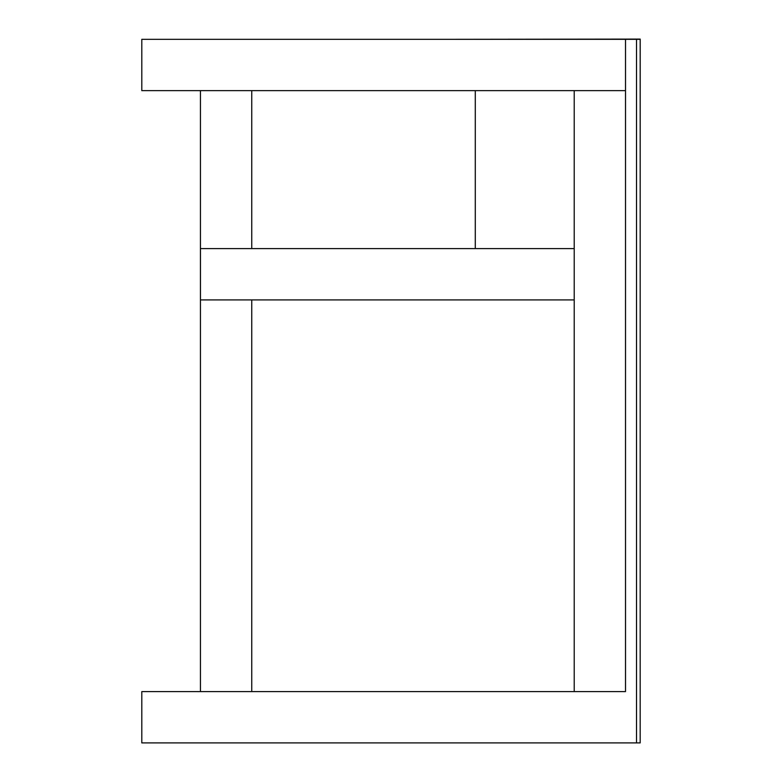 <?xml version="1.0" encoding="UTF-8"?>
<svg xmlns="http://www.w3.org/2000/svg" width="782" height="782" viewBox="0 0 782 782"><rect width="100%" height="100%" fill="white"/><g stroke="black" fill="none" stroke-linecap="round" stroke-linejoin="round"><path stroke-width="1.17" d="M636.509 742.9L640.175 742.9L640.175 39.325L636.509 39.325L636.509 742.9L141.806 742.9L141.806 691.601L625.512 691.601L625.512 39.325L141.806 39.325L141.806 90.634L625.512 90.634L625.512 39.325L636.509 39.325L636.509 742.9M640.175 295.616L640.194 39.1L453.306 39.325M475.29 248.598L475.29 90.634M625.512 691.601L574.213 691.601L574.213 90.634L625.512 90.634L625.512 691.601M251.745 90.634L251.745 248.598M251.745 299.907L251.745 691.601M200.436 691.601L200.436 90.634M574.213 299.907L200.446 299.907L200.446 248.598L574.213 248.598"/></g></svg>
